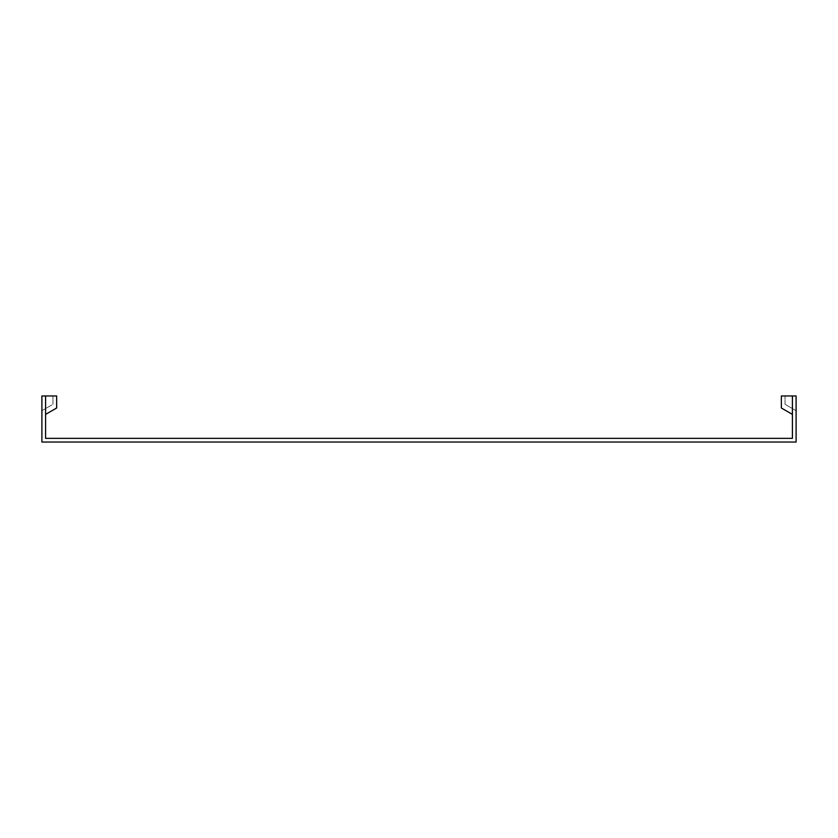 <?xml version="1.0" encoding="UTF-8"?>
<svg xmlns="http://www.w3.org/2000/svg" width="838" height="838" viewBox="0 0 838 838"><rect width="100%" height="100%" fill="white"/><g stroke="black" fill="none" stroke-linecap="round" stroke-linejoin="round"><path stroke-width="0.63" stroke-dasharray="4.19 3.14" d="M792.413 414.391L781.351 408.001L781.351 395.955L781.351 408.001L792.413 414.391L792.413 395.955L792.413 414.391L792.413 395.955L792.413 414.391L781.351 408.001L781.351 395.955L796.1 395.955L796.1 410.704L785.038 404.314L785.038 395.955L785.038 404.314L785.038 395.955L796.1 395.955L785.038 395.955L796.1 395.955L785.038 395.955L785.038 404.314L796.1 410.704L796.1 395.955L796.1 410.704L785.038 404.314L796.1 410.704L796.1 395.955L796.1 442.045L41.9 442.045L41.9 395.955L41.9 410.704L52.962 404.314L52.962 395.955L52.962 404.314L52.962 395.955L41.9 395.955L52.962 395.955L41.9 395.955L41.9 410.704L41.9 395.955L52.962 395.955L52.962 404.314L41.9 410.704L41.9 395.955L45.587 395.955L45.587 414.391L45.587 395.955L45.587 414.391L45.587 395.955L56.649 395.955L45.587 395.955L56.649 395.955L56.649 408.001L56.649 395.955L56.649 408.001L45.587 414.391L56.649 408.001M792.413 395.955L792.413 438.358L45.587 438.358L45.587 395.955M41.9 410.704L52.962 404.314L41.9 410.704"/><path stroke-width="1.26" d="M56.649 408.001L45.587 414.391L56.649 408.001L56.649 395.955L45.587 395.955L45.587 438.358L792.413 438.358L792.413 395.955L781.351 395.955L781.351 408.001L792.413 414.391M792.413 395.955L796.1 395.955L796.1 442.045L41.9 442.045L41.9 395.955L45.587 395.955"/></g></svg>
